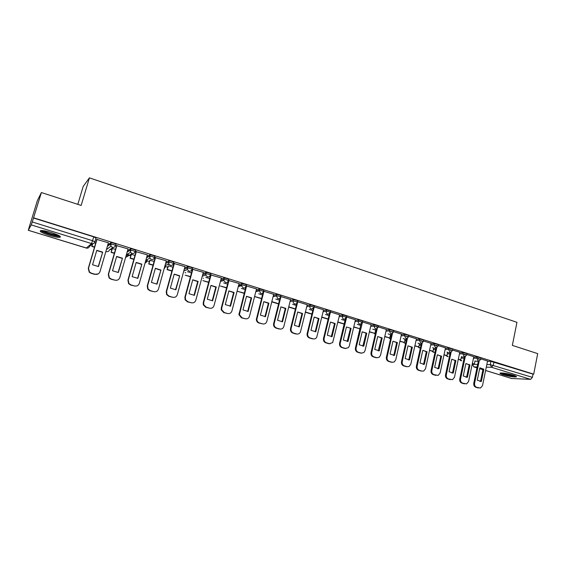 <?xml version="1.0" encoding="UTF-8"?>
<svg xmlns="http://www.w3.org/2000/svg" width="566" height="566" viewBox="0 0 566 566"><rect width="100%" height="100%" fill="white"/><g stroke="black" fill="none" stroke-linecap="round" stroke-linejoin="round"><path stroke-width="0.85" d="M115.606 245.51L115.966 244.264L113.879 243.139L111.063 242.616L110.49 244.031L113.483 244.505L115.577 245.623C114.99 247.066 113.907 247.625 112.316 247.3L110.894 246.281L110.49 244.031L107.363 246.359M135.239 251.608L135.585 250.391L133.59 249.302L130.753 248.778L130.201 250.179L133.201 250.653L135.203 251.736C134.623 253.172 133.562 253.731 132.005 253.412L130.527 252.287L130.201 250.179L127.138 252.082M154.525 257.601L154.858 256.412L152.962 255.358L149.948 254.877L149.573 256.214L152.579 256.695L154.483 257.749C153.924 259.171 152.877 259.73 151.348 259.412L149.813 258.174L149.573 256.214L146.537 257.813M173.479 263.494L173.804 262.327L171.993 261.308L169.114 260.785L168.611 262.15L171.625 262.638L173.437 263.65C172.885 265.072 171.859 265.624 170.359 265.32L168.767 263.94L168.611 262.15L165.583 263.508M192.115 269.282L192.426 268.142L190.707 267.152L187.679 266.664L187.318 267.98L190.346 268.475L192.065 269.458C191.527 270.866 190.523 271.418 189.044 271.121L187.403 269.572L187.318 267.98L184.297 269.147M210.439 274.977L210.736 273.859L209.102 272.904L206.066 272.402L205.72 273.711L208.748 274.213L210.382 275.168C209.859 276.569 208.868 277.121 207.418 276.824L205.734 275.083L205.72 273.711L202.685 274.729M228.452 280.573L228.735 279.484L227.185 278.557L224.15 278.055L223.803 279.349L226.839 279.859L228.395 280.778C227.879 282.172 226.909 282.717 225.48 282.434L223.768 280.474L223.803 279.349L220.754 280.234M246.16 286.078L246.436 285.016L244.965 284.111L241.93 283.601L241.59 284.896L244.632 285.406L246.104 286.304C245.602 287.684 244.646 288.228 243.239 287.945L241.519 285.745L241.59 284.896L238.519 285.667M263.586 291.497L263.855 290.45L262.461 289.58L259.412 289.063L259.087 290.344L262.129 290.86L263.523 291.731C263.034 293.103 262.093 293.648 260.714 293.372L259.087 290.344L255.995 291.023M280.722 296.825L280.977 295.799L279.661 294.957L276.611 294.44L276.293 295.714L279.342 296.23L280.658 297.072C280.177 298.431 279.257 298.975 277.899 298.707L276.293 295.714L273.18 296.301M297.589 302.074L297.836 301.062L296.584 300.242L293.535 299.725L293.223 300.985L296.273 301.508L297.49 302.442C296.98 303.716 296.089 304.218 294.801 303.956C293.535 303.411 293.004 302.421 293.223 300.985L290.082 301.501M314.201 307.246L314.441 306.234L313.239 305.449L310.182 304.925L309.878 306.178L312.934 306.708L314.137 307.494L311.434 309.121C310.189 308.583 309.666 307.6 309.878 306.178L306.715 306.63M330.544 312.333L330.785 311.328L329.624 310.571L326.568 310.041L326.271 311.286L329.32 311.816L330.48 312.574L330.176 313.217L327.806 314.201C326.575 313.67 326.066 312.701 326.271 311.286L323.08 311.675M346.625 317.349L346.866 316.344L345.748 315.609L342.692 315.078L342.402 316.316L345.458 316.847L346.576 317.576L340.23 343.251C339.933 345.366 340.69 346.795 342.501 347.552L345.465 348.43L348.408 347.637L349.314 345.96L355.455 319.769M362.459 322.28L362.693 321.276L361.624 320.568L358.561 320.031L358.278 321.262L361.334 321.799L362.41 322.507L356.099 347.984C355.809 350.078 356.552 351.5 358.335 352.243L361.257 353.113L363.903 352.54L365.035 350.644L371.098 324.643L362.53 321.976M378.053 327.134L378.279 326.136L377.246 325.457L374.19 324.912L373.907 326.136L376.963 326.674L378.003 327.353L377.232 328.521L375.385 328.973L373.907 326.136L370.645 326.37M393.398 331.917L393.625 330.919L392.627 330.261L389.571 329.716L389.295 330.926L393.349 332.129L392.443 333.409L390.752 333.742L389.295 330.926L386.005 331.117M408.518 336.629L408.737 335.631L407.775 334.994L404.718 334.449L404.442 335.652L408.468 336.834L407.428 338.192L405.886 338.44L404.442 335.652L401.138 335.801M423.396 341.263L423.616 340.265L422.689 339.657L419.632 339.105L419.364 340.3L423.354 341.461L422.201 342.89L420.786 343.067L419.364 340.3L416.031 340.414M438.063 345.833L438.275 344.835L437.377 344.248L434.32 343.689L434.065 344.885L438.02 346.024L436.761 347.496L435.459 347.623L434.065 344.885L430.705 344.963M452.503 350.333L452.715 349.335L451.845 348.769L448.788 348.21L448.534 349.392L452.46 350.517L451.109 352.031L449.92 352.116L448.534 349.392L445.159 349.441M466.731 354.762L466.936 353.771L466.101 353.226L463.045 352.66L462.797 353.835L466.688 354.946L465.259 356.481L464.162 356.538L462.797 353.835L459.401 353.849M480.746 359.134L480.951 358.144L480.138 357.613L477.088 357.047L476.848 358.214L480.711 359.304L479.204 360.86L478.192 360.889L476.848 358.214L473.431 358.2M503.216 374.798C508.961 376.39 513.277 377.105 516.164 376.928C517.041 376.645 516.079 376.05 513.263 375.145C507.476 373.539 503.146 372.824 500.273 373.001C499.389 373.291 500.365 373.893 503.216 374.798M49.306 235.371C54.145 236.807 57.633 237.487 59.784 237.395C61.729 236.722 58.928 235.116 51.364 232.584C46.497 231.126 42.974 230.44 40.809 230.532C38.891 231.239 41.728 232.852 49.306 235.371M41.389 192.539L81.15 205.444L89.414 177.858L516.963 322.323L512.343 345.394L537.7 353.63L533.703 374.161L33.578 217.804L41.389 192.539L37.391 200.562L29.991 224.631M106.769 248.375L107.639 248.644M110.193 249.436L111.813 249.939M126.451 254.467L128.942 255.231M129.19 255.308L130.774 255.797M145.795 260.445L149.417 261.563M164.805 266.324L167.755 267.237M185.068 272.593L185.79 272.812M203.159 278.182L203.527 278.295M77.804 204.361L83.195 186.412L89.414 177.858M29.948 224.624L28.3 230.312L31.243 224.921L32.248 221.964L92.675 240.741L94.869 241.88C94.274 243.345 93.164 243.904 91.55 243.571L31.243 224.921M33.578 217.804L32.248 221.964M474.931 361.207L478.327 361.242M487.489 361.334L490.92 361.37L490.255 364.638L532.394 377.352L530.639 379.369L511.728 378.491M532.394 377.352L533.023 374.14L533.703 374.161M465.294 356.467L460.547 379.107C460.307 381.109 460.986 382.446 462.592 383.125L466.54 383.911L468.584 381.505L473.792 356.686L466.787 354.5M447.656 352.399L446.984 352.137M451.159 352.01L446.298 374.862C446.05 376.871 446.737 378.222 448.371 378.916L452.475 379.68L454.456 377.296L459.776 352.314L452.559 350.057M433.683 348.069L432.594 347.673M445.499 347.871L438.119 345.557M419.512 343.675L417.984 343.145M431.051 343.371L423.46 340.98M405.129 339.218L403.148 338.546M407.478 338.164L402.235 361.731C401.966 363.782 402.681 365.169 404.386 365.884L407.173 366.711L409.098 366.535L410.767 364.271L416.442 338.793L408.581 336.338M390.526 334.69L388.092 333.883M401.506 334.152L393.469 331.626M375.704 330.098L372.796 329.136M386.394 329.433L378.116 326.837M355.448 319.79L346.703 317.038M339.614 314.845L330.615 312.015M314.024 307.784L307.734 333.565C307.423 335.709 308.201 337.173 310.069 337.952L313.132 338.857C314.625 339.197 315.821 338.701 316.705 337.364L323.582 309.821L314.279 306.921M297.61 302.308L291.094 328.605C290.775 330.77 291.561 332.242 293.464 333.027L296.57 333.947C298.31 334.315 299.605 333.664 300.447 331.994L307.239 304.72L297.666 301.749M290.57 299.555L280.793 296.542M273.689 294.292L263.65 291.249M256.532 288.936L246.217 285.88M239.093 283.502L228.487 280.439M221.356 277.97L210.651 274.92M203.321 272.352L192.475 269.253M184.983 266.636L173.995 263.487M168.392 264.697L168.583 264.018M166.333 260.82L155.19 257.629M154.143 261.358L149.764 260.325M147.358 254.912L136.059 251.665M128.05 248.899L116.596 245.594M108.403 242.786L96.793 239.418M107.745 245.028L110.886 242.673M127.513 250.759L130.583 248.828M146.912 256.49L149.948 254.877M165.951 262.2L168.979 260.82M184.65 267.845L187.679 266.664M203.031 273.435L206.066 272.402M221.094 278.953L224.15 278.055M238.859 284.394L241.93 283.601M256.32 289.757L259.412 289.063M273.498 295.042L276.611 294.44M290.393 300.249L293.535 299.725M307.02 305.385L310.182 304.925M323.377 310.437L326.568 310.041M339.48 315.418L342.692 315.078M355.328 320.321L358.561 320.031M370.921 325.153L374.19 324.912M375.598 330.565L376.1 330.537M386.281 329.914L389.571 329.716M390.427 335.136L391.389 335.086M401.407 334.605L404.718 334.449M405.03 339.635L406.438 339.586M416.293 339.225L419.632 339.105M419.42 344.078L421.253 344.029M430.967 343.781L434.32 343.689M433.606 348.451L435.848 348.415M445.414 348.267L448.788 348.21M447.579 352.76L450.218 352.745M459.649 352.689L463.045 352.66M461.354 357.012L464.375 357.019M473.671 357.04L477.088 357.047M487.559 360.995L480.803 358.872M127.067 254.389L128.56 254.566M145.901 260.19L147.153 260.31M164.904 265.949L165.449 265.963M33.472 218.009L93.814 236.871L96.008 238.031L94.897 241.795M533.023 374.14L490.92 361.37M353.785 326.879L359.891 328.761L360.676 325.379L357.266 324.325M344.977 320.512L341.489 319.436M329.002 315.559L325.464 314.47M312.772 310.529L309.178 309.418M296.28 305.421L292.636 304.289M279.519 300.228L275.819 299.081M262.49 294.943L258.733 293.782M245.17 289.58L241.364 288.398M227.574 284.125L223.704 282.922M209.675 278.578L205.748 277.354M191.478 272.932L187.488 271.694M172.97 267.194L168.916 265.942M134.991 255.422L131.425 254.318M115.499 249.38L112.436 248.432M95.668 243.231L94.352 242.828M479.225 360.86L474.591 383.295C474.35 385.276 475.023 386.606 476.607 387.278L480.414 388.071L482.508 385.651L487.559 360.981M477.258 380.21L481.348 381.434L483.866 369.166L479.798 367.914L477.258 380.21M472.299 363.634L474.343 364.037L472.341 363.422M475.001 360.86L474.343 364.037M478.404 360.853L473.777 383.253C473.537 385.234 474.209 386.557 475.794 387.229L478.369 387.993M478.723 359.318L478.886 358.511M479.947 381.456L480.527 381.392L483.046 369.145L483.866 369.166M480.216 367.872L483.046 369.145M480.527 381.392L481.348 381.434M515.244 375.845L511.105 375.598C506.386 374.784 503.153 373.9 501.398 372.923M503.096 373.044L513.631 375.265M500.684 372.944C503.004 374.027 506.612 374.982 511.515 375.803L515.902 376.149M59.373 235.803L57.803 235.951C53.466 235.781 42.089 231.954 41.714 230.518M43.143 230.652C47.268 232.874 52.037 234.359 57.463 235.123L58.121 235.138M40.71 230.539C42.599 232.435 54.301 236.192 58.857 236.39L60.187 236.362M463.264 376.008L467.417 377.253L469.985 364.9L465.853 363.634L463.264 376.008M458.248 359.304L460.752 359.849L458.297 359.092M461.439 356.615L460.752 359.849M464.488 356.481L459.748 379.071C459.507 381.067 460.186 382.404 461.792 383.083L464.41 383.861M464.806 354.967L464.976 354.167M466.051 377.274L466.61 377.218L469.179 364.886L469.985 364.9M466.243 363.591L469.179 364.886M466.61 377.218L467.417 377.253M449.057 371.749L453.274 373.008L455.899 360.577L451.703 359.29L449.057 371.749M443.985 354.91L446.97 355.597L444.034 354.691M447.664 352.349L446.97 355.597M450.373 352.031L445.513 374.833C445.265 376.836 445.958 378.187 447.586 378.88L450.239 379.666M450.685 350.552L450.854 349.767M451.944 373.036L452.482 372.98L455.106 360.57L455.899 360.577M452.064 359.254L455.106 360.57M452.482 372.98L453.274 373.008M436.818 347.474L431.83 370.553C431.575 372.577 432.275 373.935 433.931 374.635L438.218 375.378L440.107 373.015L445.499 347.857M434.638 367.419L438.919 368.699L441.6 356.191L437.341 354.882L434.638 367.419M429.516 350.453L432.99 351.288L429.559 350.234M433.697 348.019L432.99 351.288M436.046 347.51L431.066 370.525C430.811 372.548 431.511 373.907 433.16 374.607L435.862 375.407M436.351 346.074L436.52 345.295M437.638 368.735L438.141 368.685L440.829 356.191L441.6 356.191M437.667 354.847L440.829 356.191M438.141 368.685L438.919 368.699M422.257 342.862L417.142 366.174C416.88 368.211 417.588 369.584 419.272 370.298L422.01 371.105L423.757 370.999L425.547 368.678L431.059 343.35M420 363.025L424.344 364.327L427.089 351.734L422.767 350.404L420 363.025M414.814 345.925L418.798 346.916L414.864 345.706M419.519 343.626L418.798 346.916M421.5 342.911L416.399 366.16C416.137 368.19 416.845 369.563 418.522 370.27L421.26 371.084M421.804 341.524L421.974 340.76M423.113 364.363L423.587 364.313L426.332 351.741L427.089 351.734M423.043 350.375L426.332 351.741M423.587 364.313L424.344 364.327M405.143 358.568L409.551 359.891L412.352 347.206L407.966 345.861L405.143 358.568M399.9 341.333L404.4 342.48L399.95 341.107M405.136 339.161L404.4 342.48M406.742 338.22L401.506 361.724C401.237 363.768 401.952 365.155 403.657 365.869L406.438 366.69M407.039 336.904L407.202 336.154M408.376 359.926L408.815 359.884L411.616 347.22L412.352 347.206M408.192 345.833L411.616 347.22M408.815 359.884L409.551 359.891M392.479 333.381L387.094 357.217C386.819 359.283 387.54 360.684 389.274 361.412L392.104 362.247L394.24 361.978L395.761 359.799L401.513 334.131M390.052 354.04L394.523 355.384L397.389 342.614L392.938 341.248L390.052 354.04M384.746 336.664L389.783 337.973L384.795 336.437M390.54 334.64L389.783 337.973M392.464 362.332L392.104 362.247M391.764 333.445L386.387 357.217C386.111 359.283 386.833 360.676 388.566 361.398L391.389 362.24M392.04 332.214L392.21 331.478M393.42 355.42L393.809 355.384L396.674 342.635L397.389 342.614M393.108 341.227L396.674 342.635M393.809 355.384L394.523 355.384M377.253 328.506L371.713 352.632C371.43 354.719 372.166 356.127 373.928 356.863L376.8 357.712L379.17 357.316L380.515 355.257L386.394 329.419M374.727 349.441L379.27 350.807L382.199 337.952L377.678 336.565L374.727 349.441M369.357 331.924L374.947 333.402L369.414 331.697M375.718 330.049L374.947 333.402M377.218 357.804L376.8 357.712M376.553 328.57L371.027 352.639C370.744 354.719 371.48 356.127 373.235 356.863L376.107 357.712M376.815 327.445L376.977 326.724M378.237 350.849L381.498 337.98L382.199 337.952M377.777 336.551L381.498 337.98M378.576 350.814L379.27 350.807M362.127 322.096L362.021 322.542M359.162 344.772L363.775 346.151L366.768 333.211L362.176 331.803L359.162 344.772M353.736 327.113L359.891 328.761M361.731 353.205L361.257 353.113M361.122 323.589L355.434 347.991C355.137 350.085 355.887 351.507 357.67 352.25L360.584 353.113M361.349 322.599L361.511 321.898M362.827 346.201L366.089 333.254L366.768 333.211M362.205 331.803L366.089 333.254M363.103 346.173L363.775 346.151M346.392 317.208L346.3 317.611M346.434 326.971L343.35 340.025L348.04 341.432L351.097 328.4L346.434 326.971L351.097 328.4M337.86 322.217L344.128 324.092M337.916 321.99L344.17 323.915M346.01 348.536L345.465 348.43M345.451 318.495L339.586 343.272C339.289 345.38 340.046 346.817 341.857 347.566L344.814 348.444M345.649 317.675L345.805 317.002M347.177 341.482L350.439 328.45M347.382 341.454L348.04 341.432M330.169 313.231L324.113 338.447C323.809 340.576 324.573 342.02 326.419 342.791L329.426 343.682L332.688 342.579L339.621 314.823M327.29 335.206L332.051 336.636L335.178 323.519L330.438 322.061L327.29 335.206M321.729 317.25L328.117 319.217M321.785 317.024L328.174 318.991M330.042 343.795L329.426 343.682M329.546 313.288L323.49 338.482C323.186 340.605 323.95 342.048 325.79 342.812L328.796 343.704M329.695 312.665L329.851 312.022M331.301 336.678L334.541 323.568L335.178 323.519M330.431 322.075L334.541 323.568M331.421 336.671L332.051 336.636M310.967 330.311L315.807 331.761L319.005 318.552L314.187 317.073L310.967 330.311M305.343 312.206L311.873 314.215M305.407 311.972L311.93 313.981M313.826 338.977L313.132 338.857M313.394 307.961L307.14 333.607C306.822 335.744 307.6 337.202 309.468 337.98L312.524 338.885M313.486 307.579L313.635 306.97M315.807 331.761L315.198 331.803L318.396 318.616L319.005 318.552M314.18 317.101L318.396 318.616M294.384 325.33L299.301 326.808L302.577 313.507L297.681 312L294.384 325.33M288.695 307.076L295.36 309.128M288.752 306.843L295.417 308.895M297.355 334.074L296.57 333.947M296.994 302.52L290.521 328.655C290.195 330.813 290.988 332.284 292.884 333.07L295.99 333.99M297.023 302.407L297.164 301.841M298.721 326.851L301.982 313.578L302.577 313.507M297.666 312.043L301.982 313.578M298.905 326.844L299.301 326.808M280.977 296.534L274.121 323.858C273.944 325.91 274.765 327.304 276.583 328.025L279.738 328.966C281.762 329.341 283.134 328.513 283.856 326.483L290.577 299.527M277.531 320.278L282.533 321.778L285.872 308.378L280.899 306.85L277.531 320.278M271.772 301.862L278.578 303.956M271.836 301.628L278.642 303.723M280.63 329.094L279.738 328.966M280.418 296.641L273.569 323.915C273.392 325.966 274.213 327.353 276.031 328.075L279.187 329.009M281.974 321.813L285.306 308.463L285.872 308.378M280.885 306.899L285.306 308.463M263.94 291.214L256.872 319.288C256.943 321.12 257.792 322.337 259.426 322.945L262.638 323.894C264.697 324.276 266.098 323.441 266.834 321.375L273.696 294.256M260.402 315.135L265.482 316.656L268.907 303.171L263.848 301.614L260.402 315.135M254.573 296.563L261.527 298.707M254.587 296.506L261.584 298.466M263.402 291.37L256.348 319.351C256.419 321.177 257.268 322.394 258.895 323.002L262.638 323.894M264.952 316.698L268.362 303.263L268.907 303.171M263.827 301.678L268.362 303.263M246.627 285.816L239.411 314.611L241.986 317.781L245.248 318.743C247.342 319.139 248.771 318.297 249.521 316.217L256.54 288.908M242.991 309.906L248.156 311.456L251.651 297.872L246.507 296.294L242.991 309.906M244.25 293.124L237.55 291.32L244.194 293.365M246.097 286.021L238.916 314.682L241.484 317.844L245.248 318.743M247.653 311.491L251.134 297.978L251.651 297.872M246.493 296.372L251.134 297.978M229.018 280.319L221.745 307.939L221.723 309.8L224.249 312.524L227.567 313.507C229.704 313.911 231.154 313.062 231.919 310.975L239.1 283.467M225.282 304.593L230.532 306.171L234.112 292.488L228.883 290.882L225.282 304.593M226.633 287.698L220.365 286.028L226.57 287.938M228.459 280.757L221.278 308.024L221.249 309.878L223.775 312.602L227.567 313.507M230.065 306.206L233.624 292.601L234.112 292.488M228.862 290.974L233.624 292.601M211.118 274.736L203.675 302.555L203.767 304.833L206.215 307.182L209.59 308.187C211.762 308.59 213.24 307.741 214.019 305.64L221.363 277.934M207.283 299.195L212.618 300.794L216.283 287.012L210.969 285.384L207.283 299.195M208.713 282.172L202.897 280.644L208.649 282.42M210.672 274.843L203.236 302.654L203.328 304.925L205.769 307.274L209.59 308.187M212.186 300.829L215.823 287.139L216.283 287.012M210.941 285.483L215.823 287.139M192.914 269.055L185.301 297.079L185.535 299.718L187.877 301.749L191.308 302.768C193.515 303.185 195.022 302.336 195.822 300.213L203.335 272.31M188.973 293.697L194.4 295.332L198.15 281.444L192.744 279.788L188.973 293.697M190.494 276.562L185.139 275.175L190.424 276.802M192.504 269.168L184.884 297.185L185.117 299.817L187.466 301.848L191.308 302.768M193.996 295.36L197.718 281.578L198.15 281.444M192.709 279.901L197.718 281.578M174.399 263.282L166.609 291.511L166.984 294.454L169.227 296.223L172.715 297.263C174.958 297.688 176.493 296.832 177.307 294.695L184.997 266.586M170.352 288.115L175.87 289.771L179.705 275.784L174.208 274.1L170.352 288.115M168.371 266.169L167.09 269.614L171.894 271.093M167.09 269.614L168.109 265.956M168.463 264.662L168.654 263.989M167.458 269.458L171.965 270.845M174.017 263.395L166.227 291.624L166.609 294.568L168.838 296.336L172.715 297.263M175.502 289.792L179.705 275.784M174.172 274.227L179.309 275.932M155.565 257.403L147.592 285.844L148.122 289.042L150.245 290.606L153.803 291.66C156.082 292.091 157.645 291.235 158.48 289.085L166.347 260.77M151.405 282.427L157.023 284.111L160.949 270.024L155.353 268.305L151.405 282.427M150.117 260.112L148.745 263.961L153.039 265.284M148.745 263.961L149.785 260.268M149.084 263.798L153.11 265.037M155.218 257.53L147.245 285.971L147.768 289.169L149.898 290.726L153.803 291.66M156.69 284.139L160.949 270.024M155.317 268.454L160.581 270.18M136.399 251.424L128.241 280.078L128.921 283.502L130.937 284.882L134.552 285.957C136.88 286.403 138.465 285.54 139.321 283.375L147.372 254.849M132.133 276.647L137.849 278.359L141.861 264.166L136.173 262.419L132.133 276.647M131.454 254.325L130.081 258.216L133.866 259.377M130.081 258.216L131.149 254.481M130.392 258.039L133.937 259.129M136.095 251.552L127.93 280.22L128.602 283.637L130.619 285.016L134.552 285.957M137.552 278.38L141.861 264.166M136.13 262.574L141.528 264.336M116.907 245.347L108.552 274.206L109.365 277.821L111.29 279.066L114.969 280.156C117.339 280.609 118.959 279.745 119.829 277.566L128.072 248.828M112.521 270.76L118.336 272.508L122.447 258.202L116.653 256.426L112.521 270.76M112.464 248.439L111.106 252.365L114.346 253.37M111.106 252.365L112.195 248.601M111.382 252.181L114.424 253.115M116.631 245.474L108.276 274.361L109.082 277.97L111.007 279.208L114.969 280.156M118.082 272.522L122.447 258.202M116.603 256.603L122.143 258.386M97.062 239.156L88.515 268.234L89.463 272.02L91.296 273.145L95.038 274.248C97.451 274.715 99.1 273.852 99.991 271.659L108.424 242.701M92.555 264.768L98.477 266.544L102.687 252.139L96.793 250.328L92.555 264.768M92.796 243.663L91.805 246.422L94.487 247.25M91.805 246.422L92.562 243.833M92.046 246.217L94.564 246.995M98.137 273.937L95.038 274.248M96.836 239.276L88.268 268.404L89.216 272.182L91.048 273.3L94.784 274.404M98.265 266.558L102.687 252.139M96.736 250.519L102.418 252.337M92.76 243.67L89.492 246.429C88.919 247.83 87.85 248.375 86.294 248.057L91.55 243.571L93.814 236.871M28.328 230.284L86.216 248.035M472.787 363.782L472.667 364.348L477.669 364.426M486.824 364.582L490.255 364.638L491.585 367.292L486.293 367.178M477.138 366.98L473.968 366.917L476.961 367.829M479.643 368.657L482.94 369.662M485.614 370.482L512.103 378.604M530.639 379.369L491.585 367.292L493.311 365.204L493.977 361.936M113.037 247.42L109.429 249.981C108.863 251.375 107.816 251.912 106.288 251.601L105.884 251.438M132.267 253.476L125.581 257.509M339.183 316.649L342.402 316.316C342.197 317.717 342.706 318.679 343.916 319.203L346.116 318.432M355.038 321.545L358.278 321.262C358.08 322.655 358.582 323.611 359.771 324.127L361.794 323.533M375.329 331.74L375.831 331.711M390.165 336.303L391.127 336.261M404.775 340.796L406.176 340.746M419.173 345.225L421.005 345.182M433.358 349.597L435.601 349.562M447.338 353.899L449.977 353.892M461.113 358.144L464.141 358.158M459.818 359.792L460.901 360.726L461.778 360.733M165.095 267.237L164.55 267.23M146.792 261.598L145.504 261.464M127.881 255.867L126.14 255.549M446.114 355.568L447.211 356.516L448.138 356.516M432.219 351.288L433.33 352.243L434.306 352.236M418.111 346.93L419.243 347.906L420.269 347.892M403.791 342.501L405.546 343.583M389.252 337.994L390.49 339.055L389.054 337.994M374.501 333.431L375.244 334.287M359.53 328.789L359.806 329.228M164.175 268.581L165.067 267.598M145.002 263.254L146.891 261.662M472.624 364.66L473.968 366.917L472.384 364.363L472.525 363.705M473.777 383.253L474.591 383.295M475.794 387.229L476.607 387.278M459.748 379.071L460.547 379.107M461.792 383.083L462.592 383.125M445.513 374.833L446.298 374.862M447.586 378.88L448.371 378.916M431.066 370.525L431.83 370.553M433.16 374.607L433.931 374.635M416.399 366.16L417.142 366.174M418.522 370.27L419.272 370.298M401.506 361.724L402.235 361.731M403.657 365.869L404.386 365.884M386.387 357.217L387.094 357.217M388.566 361.398L389.274 361.412M371.027 352.639L371.713 352.632M373.235 356.863L373.928 356.863M355.434 347.991L356.099 347.984M357.67 352.25L358.335 352.243M339.586 343.272L340.23 343.251M341.857 347.566L342.501 347.552M323.49 338.482L324.113 338.447M325.79 342.812L326.419 342.791M307.14 333.607L307.734 333.565M309.468 337.98L310.069 337.952M290.521 328.655L291.094 328.605M292.884 333.07L293.464 333.027M273.633 323.625L274.185 323.568M276.031 328.075L276.583 328.025M256.469 318.509L256.992 318.446M258.895 323.002L259.426 322.945M239.015 313.309L239.517 313.239M241.484 317.844L241.986 317.781M221.278 308.024L221.745 307.939M223.775 312.602L224.249 312.524M203.236 302.654L203.675 302.555M205.769 307.274L206.215 307.182M184.884 297.185L185.301 297.079M187.466 301.848L187.877 301.749M166.227 291.624L166.609 291.511M168.838 296.336L169.227 296.223M459.5 359.693L461.75 360.733M276.632 294.433L276.243 295.968L273.116 296.563M259.454 289.056L259.009 290.91L255.846 291.596M241.993 283.594L241.519 285.745L238.293 286.552M224.228 278.033L223.768 280.474L220.436 281.429M206.173 272.38L205.734 275.083L202.281 276.222M187.799 266.636L187.403 269.572L183.809 270.937M169.114 260.785L168.767 263.94L165.003 265.596M150.103 254.834L149.813 258.174L145.858 260.211M130.753 248.778L130.527 252.287L126.345 254.827M111.063 242.616L110.894 246.281L106.443 249.514M445.817 355.476L448.102 356.516M431.936 351.203L434.263 352.236M417.85 346.859L420.22 347.892M403.558 342.458L405.553 343.562M374.324 333.438L375.23 334.357M359.368 328.796L359.771 329.377M164.218 268.44L164.897 267.668M145.009 263.218L146.736 261.74M105.87 251.474L106.946 251.714M28.307 230.312L86.987 248.177M473.806 366.888L476.954 367.858M479.635 368.678L482.932 369.69M485.607 370.511L511.876 378.562M273.569 323.915L274.121 323.858M256.348 319.351L256.872 319.288M238.916 314.682L239.411 314.611M221.249 309.878L221.723 309.8M203.328 304.925L203.767 304.833M185.117 299.817L185.535 299.718M166.609 294.568L166.984 294.454M147.768 289.169L148.122 289.042"/></g></svg>
